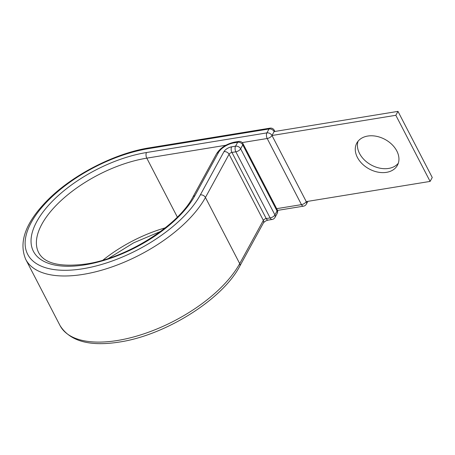 <?xml version="1.0" encoding="UTF-8"?>
<svg xmlns="http://www.w3.org/2000/svg" width="455" height="455" viewBox="0 0 455 455"><rect width="100%" height="100%" fill="white"/><g stroke="black" fill="none" stroke-linecap="round" stroke-linejoin="round"><path stroke-width="0.68" d="M367.708 136.056A23.142 16.761 -151.3 0 0 356.8 143.097A23.142 16.761 -151.3 0 0 362.203 163.828A23.142 16.761 -151.3 0 0 386.511 172.343A23.142 16.761 -151.3 0 0 397.42 165.301A23.142 16.761 -151.3 0 0 392.017 144.571A23.142 16.761 -151.3 0 0 367.708 136.056M398.307 163.243A23.142 16.761 28.7 0 1 388.655 168.424A23.142 16.761 28.7 0 1 365.445 160.933A23.142 16.761 28.7 0 1 358.057 141.238M277.487 210.409L303.462 206.172A4.05 4.05 0 0 0 306.363 204.119A4.05 2.929 -151.3 0 0 306.255 201.611L271.988 135.499L395.839 115.291L430.106 181.408L306.255 201.611A4.05 1.9 152.6 0 1 301.472 204.625L267.199 138.508A4.05 2.047 -99.3 0 1 266.892 132.888L269.036 128.964A4.05 2.047 -99.3 0 1 270.025 128.145L149.627 147.79A4.05 2.047 -99.3 0 0 148.631 148.609A99.253 46.598 -27.4 0 0 31.264 222.467A99.253 46.598 -27.4 0 0 82.975 268.734A99.253 46.598 -27.4 0 0 200.342 194.882A4.05 2.929 28.7 0 1 205.438 197.493L229.07 154.251A2.429 1.143 152.6 0 1 231.942 152.442L235.849 151.805A4.05 2.047 -99.3 0 1 235.548 146.18L237.686 142.261A4.05 2.047 -99.3 0 1 238.682 141.442L234.774 142.079A4.05 2.047 80.7 0 0 233.779 142.898L237.686 142.261A4.05 2.929 28.7 0 1 242.782 144.872L240.638 148.796L274.911 214.908L277.049 210.989L242.782 144.872A4.05 1.9 152.6 0 0 242.924 143.575A4.05 4.05 0 0 0 238.682 141.442M177.342 217.086L146.794 158.152A4.05 2.047 -99.3 0 1 146.487 152.527L266.892 132.888A4.05 2.929 -151.3 0 1 271.988 135.499L274.126 131.58L397.977 111.373L432.25 177.49L430.106 181.408M397.977 111.373L395.839 115.291M146.487 152.527A92.775 43.555 -27.4 0 0 36.781 221.568A92.775 43.555 -27.4 0 0 85.113 264.816A92.775 43.555 -27.4 0 0 194.825 195.781L218.463 152.539A12.956 6.08 152.6 0 1 233.779 142.898M225.845 145.259L146.794 158.152A88.731 41.655 -27.4 0 0 64.019 197.942A88.731 41.655 -27.4 0 0 38.675 252.679C44.431 263.553 60.242 267.324 86.109 263.997C126.666 258.184 178.525 225.384 192.92 197.015A4.05 2.929 28.7 0 1 194.825 195.781M165.228 227.858A88.731 41.655 -27.4 0 0 102.984 260.123M60.003 325.501L25.736 259.384A103.302 48.497 -27.4 0 0 83.276 274.359A103.302 48.497 -27.4 0 0 205.438 197.493L239.705 263.61A4.05 2.929 28.7 0 1 239.813 266.112C222.563 299.424 165.506 335.187 119.54 342.024C89.669 346.75 69.825 341.244 60.003 325.501A103.302 48.497 -27.4 0 0 117.549 340.476A103.302 48.497 -27.4 0 0 239.705 263.61L263.343 220.368A2.429 1.143 152.6 0 1 266.215 218.559L270.122 217.922L235.849 151.805A4.05 1.9 -27.4 0 0 240.638 148.796A4.05 2.929 28.7 0 0 235.548 146.18L231.635 146.823A4.05 2.047 80.7 0 0 231.942 152.442L266.215 218.559A4.05 2.047 80.7 0 0 268.205 220.106L272.113 219.469A4.05 2.047 -99.3 0 1 270.122 217.922A4.05 1.9 152.6 0 0 274.911 214.908A4.05 2.929 28.7 0 1 275.013 217.416A4.05 4.05 0 0 1 272.113 219.469M200.342 194.882L223.979 151.64A4.05 2.929 28.7 0 1 229.07 154.251L263.343 220.368A4.05 2.929 28.7 0 1 263.445 222.87C264.793 221.357 266.38 220.436 268.205 220.106M223.979 151.64A6.478 3.043 152.6 0 1 231.635 146.823M192.92 197.015L216.552 153.773A4.05 2.929 28.7 0 1 218.463 152.539M242.208 142.586L267.199 138.508A4.05 1.9 152.6 0 0 271.988 135.499M148.631 148.609L269.036 128.964A4.05 2.929 -151.3 0 1 274.126 131.58A4.05 1.9 152.6 0 0 274.274 130.278A4.05 4.05 0 0 0 270.025 128.145M303.462 206.172A4.05 2.047 -99.3 0 1 301.472 204.625L276.668 208.674M277.158 213.492A4.05 4.05 0 0 0 277.197 209.687A4.05 1.9 -27.4 0 1 277.049 210.989A4.05 2.929 28.7 0 1 277.158 213.492L275.013 217.416M108.609 258.366L133.537 242.885L160.558 231.441M25.736 259.384C18.57 242.435 25.361 223.195 46.109 201.673C70.889 175.778 114.069 153.301 149.627 147.79M216.552 153.773C220.544 147.693 226.618 143.797 234.774 142.079M239.813 266.112L263.445 222.87M274.883 131.455L274.274 130.278M306.363 204.119L307.876 201.349M277.197 209.687L242.924 143.575"/></g></svg>
